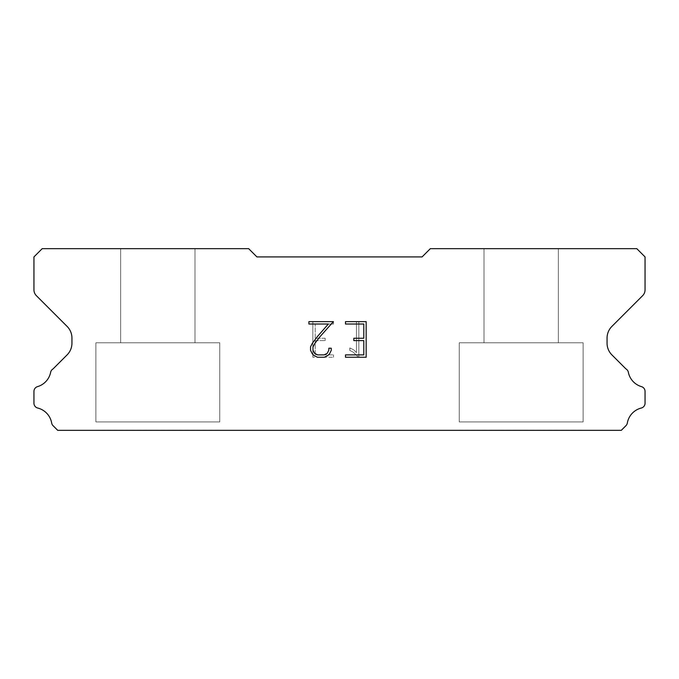 <?xml version="1.0" encoding="UTF-8"?>
<svg xmlns="http://www.w3.org/2000/svg" width="679" height="679" viewBox="0 0 679 679"><rect width="100%" height="100%" fill="white"/><g stroke="black" fill="none" stroke-linecap="round" stroke-linejoin="round"><path stroke-width="0.51" stroke-dasharray="3.4 2.55" d="M194.983 342.802L194.983 248.658L120.658 248.658L120.658 342.802L194.983 342.802L120.658 342.802L194.983 342.802L194.983 248.658L120.658 248.658L120.658 342.802L194.983 342.802L120.658 342.802L194.983 342.802L194.983 248.658L120.658 248.658L120.658 342.802L194.983 342.802L120.658 342.802L194.983 342.802L194.983 248.658L120.658 248.658L120.658 342.802L194.983 342.802L120.658 342.802L194.983 342.802L194.983 248.658L120.658 248.658L120.658 342.802L194.983 342.802L120.658 342.802L194.983 342.802L194.983 248.658L120.658 248.658L120.658 342.802L194.983 342.802L120.658 342.802L194.983 342.802L194.983 248.658L120.658 248.658L120.658 342.802L194.983 342.802L120.658 342.802L194.983 342.802L194.983 248.658L120.658 248.658L120.658 342.802L194.983 342.802L120.658 342.802L194.983 342.802L194.983 248.658L120.658 248.658L120.658 342.802L194.983 342.802L120.658 342.802L194.983 342.802L194.983 248.658L120.658 248.658L120.658 342.802L194.983 342.802L120.658 342.802L194.983 342.802L194.983 248.658L120.658 248.658L120.658 342.802L194.983 342.802L120.658 342.802L194.983 342.802L194.983 248.658L120.658 248.658L120.658 342.802L194.983 342.802L120.658 342.802L194.983 342.802L194.983 248.658L120.658 248.658L120.658 342.802L194.983 342.802L120.658 342.802L194.983 342.802L194.983 248.658L120.658 248.658L120.658 342.802L194.983 342.802L120.658 342.802L194.983 342.802L194.983 248.658L120.658 248.658L120.658 342.802L194.983 342.802L120.658 342.802L194.983 342.802L194.983 248.658L120.658 248.658L120.658 342.802L194.983 342.802L120.658 342.802L194.983 342.802L194.983 248.658L120.658 248.658L120.658 342.802L194.983 342.802L120.658 342.802L194.983 342.802L194.983 248.658L120.658 248.658L120.658 342.802L194.983 342.802L120.658 342.802L194.983 342.802L194.983 248.658L120.658 248.658L120.658 342.802L194.983 342.802L120.658 342.802L194.983 342.802L194.983 248.658L120.658 248.658L120.658 342.802L194.983 342.802L120.658 342.802L194.983 342.802L194.983 248.658L120.658 248.658L120.658 342.802L194.983 342.802L120.658 342.802L194.983 342.802L194.983 248.658L120.658 248.658L120.658 342.802L194.983 342.802L120.658 342.802L194.983 342.802L194.983 248.658L120.658 248.658L120.658 342.802L194.983 342.802L120.658 342.802L194.983 342.802L194.983 248.658L120.658 248.658L120.658 342.802L194.983 342.802L120.658 342.802L194.983 342.802L194.983 248.658L120.658 248.658L120.658 342.802L194.983 342.802L120.658 342.802L194.983 342.802L194.983 248.658L120.658 248.658L120.658 342.802L194.983 342.802L120.658 342.802L194.983 342.802L194.983 248.658L120.658 248.658L120.658 342.802L194.983 342.802L120.658 342.802L194.983 342.802L194.983 248.658L120.658 248.658L120.658 342.802L194.983 342.802L120.658 342.802L194.983 342.802L194.983 248.658L120.658 248.658L120.658 342.802L194.983 342.802L120.658 342.802L194.983 342.802L194.983 248.658L120.658 248.658L120.658 342.802L194.983 342.802L120.658 342.802L194.983 342.802L194.983 248.658L120.658 248.658L120.658 342.802L194.983 342.802L120.658 342.802L194.983 342.802L194.983 248.658L120.658 248.658L120.658 342.802L194.983 342.802L120.658 342.802L194.983 342.802L194.983 248.658L120.658 248.658L120.658 342.802L194.983 342.802L120.658 342.802L194.983 342.802L194.983 248.658L120.658 248.658L120.658 342.802L194.983 342.802L120.658 342.802L194.983 342.802L194.983 248.658L120.658 248.658L120.658 342.802L194.983 342.802L120.658 342.802L194.983 342.802L194.983 248.658L120.658 248.658L120.658 342.802L194.983 342.802L120.658 342.802L194.983 342.802L194.983 248.658L120.658 248.658L120.658 342.802L194.983 342.802L120.658 342.802L194.983 342.802L194.983 248.658L120.658 248.658L120.658 342.802L194.983 342.802L120.658 342.802L194.983 342.802L194.983 248.658L120.658 248.658L120.658 342.802L194.983 342.802L120.658 342.802L194.983 342.802L194.983 248.658L120.658 248.658L120.658 342.802L194.983 342.802L120.658 342.802L120.658 248.658L120.658 342.802L194.983 342.802L194.983 248.658L120.658 248.658L120.658 342.802L194.983 342.802L194.983 248.658L120.658 248.658L120.658 342.802L194.983 342.802L194.983 248.658L120.658 248.658L120.658 342.802L194.983 342.802L194.983 248.658L120.658 248.658L120.658 342.802L194.983 342.802L194.983 248.658L120.658 248.658L120.658 342.802L194.983 342.802L194.983 248.658L120.658 248.658L120.658 342.802L194.983 342.802L194.983 248.658L120.658 248.658L120.658 342.802L194.983 342.802L194.983 248.658L120.658 248.658L120.658 342.802L194.983 342.802L194.983 248.658L120.658 248.658L120.658 342.802L194.983 342.802L194.983 248.658L120.658 248.658L120.658 342.802L194.983 342.802L194.983 248.658L120.658 248.658L120.658 342.802L194.983 342.802L194.983 248.658L120.658 248.658L120.658 342.802L194.983 342.802L194.983 248.658L120.658 248.658L120.658 342.802L194.983 342.802L194.983 248.658L120.658 248.658L120.658 342.802L194.983 342.802L194.983 248.658L120.658 248.658L120.658 342.802L194.983 342.802L194.983 248.658L120.658 248.658L120.658 342.802L194.983 342.802L194.983 248.658L120.658 248.658L120.658 342.802L194.983 342.802L194.983 248.658L120.658 248.658L120.658 342.802L194.983 342.802L194.983 248.658L120.658 248.658L120.658 342.802L194.983 342.802L194.983 248.658L120.658 248.658L120.658 342.802L194.983 342.802L194.983 248.658L120.658 248.658L120.658 342.802L194.983 342.802L194.983 248.658L120.658 248.658L120.658 342.802L194.983 342.802L194.983 248.658L120.658 248.658L120.658 342.802L194.983 342.802L194.983 248.658L120.658 248.658L120.658 342.802L194.983 342.802L194.983 248.658L120.658 248.658L120.658 342.802L194.983 342.802L194.983 248.658L120.658 248.658L120.658 342.802L194.983 342.802L194.983 248.658L120.658 248.658L120.658 342.802L194.983 342.802L194.983 248.658L120.658 248.658L120.658 342.802L194.983 342.802L194.983 248.658L120.658 248.658L120.658 342.802L194.983 342.802L194.983 248.658L120.658 248.658L120.658 342.802L194.983 342.802L194.983 248.658L120.658 248.658L120.658 342.802L194.983 342.802L194.983 248.658L120.658 248.658L120.658 342.802L194.983 342.802L194.983 248.658L120.658 248.658L120.658 342.802L194.983 342.802L194.983 248.658L120.658 248.658L120.658 342.802L194.983 342.802L194.983 248.658L120.658 248.658L120.658 342.802L194.983 342.802L194.983 248.658L120.658 248.658L120.658 342.802L194.983 342.802L194.983 248.658L120.658 248.658L120.658 342.802L194.983 342.802L194.983 248.658L120.658 248.658L194.983 248.658L120.658 248.658L194.983 248.658L194.983 342.802L120.658 342.802M95.883 430.172L219.758 430.172M558.342 342.802L558.342 248.658L484.017 248.658L484.017 342.802L558.342 342.802L484.017 342.802L558.342 342.802L558.342 248.658L484.017 248.658L484.017 342.802L558.342 342.802L484.017 342.802L558.342 342.802L558.342 248.658L484.017 248.658L484.017 342.802L558.342 342.802L484.017 342.802L558.342 342.802L558.342 248.658L484.017 248.658L484.017 342.802L558.342 342.802L484.017 342.802L558.342 342.802L558.342 248.658L484.017 248.658L484.017 342.802L558.342 342.802L484.017 342.802L558.342 342.802L558.342 248.658L484.017 248.658L484.017 342.802L558.342 342.802L484.017 342.802L558.342 342.802L558.342 248.658L484.017 248.658L484.017 342.802L558.342 342.802L484.017 342.802L558.342 342.802L558.342 248.658L484.017 248.658L484.017 342.802L558.342 342.802L484.017 342.802L558.342 342.802L558.342 248.658L484.017 248.658L484.017 342.802L558.342 342.802L484.017 342.802L558.342 342.802L558.342 248.658L484.017 248.658L484.017 342.802L558.342 342.802L484.017 342.802L558.342 342.802L558.342 248.658L484.017 248.658L484.017 342.802L558.342 342.802L484.017 342.802L558.342 342.802L558.342 248.658L484.017 248.658L484.017 342.802L558.342 342.802L484.017 342.802L558.342 342.802L558.342 248.658L484.017 248.658L484.017 342.802L558.342 342.802L484.017 342.802L558.342 342.802L558.342 248.658L484.017 248.658L484.017 342.802L558.342 342.802L484.017 342.802L558.342 342.802L558.342 248.658L484.017 248.658L484.017 342.802L558.342 342.802L484.017 342.802L558.342 342.802L558.342 248.658L484.017 248.658L484.017 342.802L558.342 342.802L484.017 342.802L558.342 342.802L558.342 248.658L484.017 248.658L484.017 342.802L558.342 342.802L484.017 342.802L558.342 342.802L558.342 248.658L484.017 248.658L484.017 342.802L558.342 342.802L484.017 342.802L558.342 342.802L558.342 248.658L484.017 248.658L484.017 342.802L558.342 342.802L484.017 342.802L558.342 342.802L558.342 248.658L484.017 248.658L484.017 342.802L558.342 342.802L484.017 342.802L558.342 342.802L558.342 248.658L484.017 248.658L484.017 342.802L558.342 342.802L484.017 342.802L558.342 342.802L558.342 248.658L484.017 248.658L484.017 342.802L558.342 342.802L484.017 342.802L558.342 342.802L558.342 248.658L484.017 248.658L484.017 342.802L558.342 342.802L484.017 342.802L558.342 342.802L558.342 248.658L484.017 248.658L484.017 342.802L558.342 342.802L484.017 342.802L558.342 342.802L558.342 248.658L484.017 248.658L484.017 342.802L558.342 342.802L484.017 342.802L558.342 342.802L558.342 248.658L484.017 248.658L484.017 342.802L558.342 342.802L484.017 342.802L558.342 342.802L558.342 248.658L484.017 248.658L484.017 342.802L558.342 342.802L484.017 342.802L558.342 342.802L558.342 248.658L484.017 248.658L484.017 342.802L558.342 342.802L484.017 342.802L558.342 342.802L558.342 248.658L484.017 248.658L484.017 342.802L558.342 342.802L484.017 342.802L558.342 342.802L558.342 248.658L484.017 248.658L484.017 342.802L558.342 342.802L484.017 342.802L558.342 342.802L558.342 248.658L484.017 248.658L484.017 342.802L558.342 342.802L484.017 342.802L558.342 342.802L558.342 248.658L484.017 248.658L484.017 342.802L558.342 342.802L484.017 342.802L558.342 342.802L558.342 248.658L484.017 248.658L484.017 342.802L558.342 342.802L484.017 342.802L558.342 342.802L558.342 248.658L484.017 248.658L484.017 342.802L558.342 342.802L484.017 342.802L558.342 342.802L558.342 248.658L484.017 248.658L484.017 342.802L558.342 342.802L484.017 342.802L558.342 342.802L558.342 248.658L484.017 248.658L484.017 342.802L558.342 342.802L484.017 342.802L558.342 342.802L558.342 248.658L484.017 248.658L484.017 342.802L558.342 342.802L484.017 342.802L558.342 342.802L558.342 248.658L484.017 248.658L484.017 342.802L558.342 342.802L484.017 342.802L558.342 342.802L558.342 248.658L484.017 248.658L484.017 342.802L558.342 342.802L484.017 342.802L558.342 342.802L558.342 248.658L484.017 248.658L484.017 342.802L558.342 342.802L484.017 342.802L484.017 248.658L484.017 342.802L558.342 342.802L558.342 248.658L484.017 248.658L484.017 342.802L558.342 342.802L558.342 248.658L484.017 248.658L484.017 342.802L558.342 342.802L558.342 248.658L484.017 248.658L484.017 342.802L558.342 342.802L558.342 248.658L484.017 248.658L484.017 342.802L558.342 342.802L558.342 248.658L484.017 248.658L484.017 342.802L558.342 342.802L558.342 248.658L484.017 248.658L484.017 342.802L558.342 342.802L558.342 248.658L484.017 248.658L484.017 342.802L558.342 342.802L558.342 248.658L484.017 248.658L484.017 342.802L558.342 342.802L558.342 248.658L484.017 248.658L484.017 342.802L558.342 342.802L558.342 248.658L484.017 248.658L484.017 342.802L558.342 342.802L558.342 248.658L484.017 248.658L484.017 342.802L558.342 342.802L558.342 248.658L484.017 248.658L484.017 342.802L558.342 342.802L558.342 248.658L484.017 248.658L484.017 342.802L558.342 342.802L558.342 248.658L484.017 248.658L484.017 342.802L558.342 342.802L558.342 248.658L484.017 248.658L484.017 342.802L558.342 342.802L558.342 248.658L484.017 248.658L484.017 342.802L558.342 342.802L558.342 248.658L484.017 248.658L484.017 342.802L558.342 342.802L558.342 248.658L484.017 248.658L484.017 342.802L558.342 342.802L558.342 248.658L484.017 248.658L484.017 342.802L558.342 342.802L558.342 248.658L484.017 248.658L484.017 342.802L558.342 342.802L558.342 248.658L484.017 248.658L484.017 342.802L558.342 342.802L558.342 248.658L484.017 248.658L484.017 342.802L558.342 342.802L558.342 248.658L484.017 248.658L484.017 342.802L558.342 342.802L558.342 248.658L484.017 248.658L484.017 342.802L558.342 342.802L558.342 248.658L484.017 248.658L484.017 342.802L558.342 342.802L558.342 248.658L484.017 248.658L484.017 342.802L558.342 342.802L558.342 248.658L484.017 248.658L484.017 342.802L558.342 342.802L558.342 248.658L484.017 248.658L484.017 342.802L558.342 342.802L558.342 248.658L484.017 248.658L484.017 342.802L558.342 342.802L558.342 248.658L484.017 248.658L484.017 342.802L558.342 342.802L558.342 248.658L484.017 248.658L484.017 342.802L558.342 342.802L558.342 248.658L484.017 248.658L484.017 342.802L558.342 342.802L558.342 248.658L484.017 248.658L484.017 342.802L558.342 342.802L558.342 248.658L484.017 248.658L484.017 342.802L558.342 342.802L558.342 248.658L484.017 248.658L484.017 342.802L558.342 342.802L558.342 248.658L484.017 248.658L484.017 342.802L558.342 342.802L558.342 248.658L484.017 248.658L484.017 342.802L558.342 342.802L558.342 248.658L484.017 248.658L558.342 248.658L484.017 248.658L558.342 248.658L558.342 342.802L484.017 342.802M459.242 430.172L583.117 430.172M583.117 421.914L583.117 342.802L459.242 342.802L459.242 421.914L583.117 421.914L459.242 421.914L583.117 421.914L583.117 342.802L459.242 342.802L459.242 421.914L583.117 421.914L459.242 421.914L583.117 421.914L583.117 342.802L459.242 342.802L459.242 421.914L583.117 421.914L459.242 421.914L583.117 421.914L583.117 342.802L459.242 342.802L459.242 421.914L583.117 421.914L459.242 421.914L583.117 421.914L583.117 342.802L459.242 342.802L459.242 421.914L583.117 421.914L459.242 421.914L583.117 421.914L583.117 342.802L459.242 342.802L459.242 421.914L583.117 421.914L459.242 421.914L583.117 421.914L583.117 342.802L459.242 342.802L459.242 421.914L583.117 421.914L459.242 421.914L583.117 421.914L583.117 342.802L459.242 342.802L459.242 421.914L583.117 421.914L459.242 421.914L583.117 421.914L583.117 342.802L459.242 342.802L459.242 421.914L583.117 421.914L459.242 421.914L583.117 421.914L583.117 342.802L459.242 342.802L459.242 421.914L583.117 421.914L459.242 421.914L583.117 421.914L583.117 342.802L459.242 342.802L459.242 421.914L583.117 421.914L459.242 421.914L583.117 421.914L583.117 342.802L459.242 342.802L459.242 421.914L583.117 421.914L459.242 421.914L583.117 421.914L583.117 342.802L459.242 342.802L459.242 421.914L583.117 421.914L459.242 421.914L583.117 421.914L583.117 342.802L459.242 342.802L459.242 421.914L583.117 421.914L459.242 421.914L583.117 421.914L583.117 342.802L459.242 342.802L459.242 421.914L583.117 421.914L459.242 421.914L583.117 421.914L583.117 342.802L459.242 342.802L459.242 421.914L583.117 421.914L459.242 421.914L583.117 421.914L583.117 342.802L459.242 342.802L459.242 421.914L583.117 421.914L459.242 421.914L583.117 421.914L583.117 342.802L459.242 342.802L459.242 421.914L583.117 421.914L459.242 421.914L583.117 421.914L583.117 342.802L459.242 342.802L459.242 421.914L583.117 421.914L459.242 421.914L583.117 421.914L583.117 342.802L459.242 342.802L459.242 421.914L583.117 421.914L459.242 421.914L583.117 421.914L583.117 342.802L459.242 342.802L459.242 421.914L583.117 421.914L459.242 421.914L583.117 421.914L583.117 342.802L459.242 342.802L459.242 421.914L583.117 421.914L459.242 421.914L583.117 421.914L583.117 342.802L459.242 342.802L459.242 421.914L583.117 421.914L459.242 421.914L583.117 421.914L583.117 342.802L459.242 342.802L459.242 421.914L583.117 421.914L459.242 421.914L583.117 421.914L583.117 342.802L459.242 342.802L459.242 421.914L583.117 421.914L459.242 421.914L583.117 421.914L583.117 342.802L459.242 342.802L459.242 421.914L583.117 421.914L459.242 421.914L583.117 421.914L583.117 342.802L459.242 342.802L459.242 421.914L583.117 421.914L459.242 421.914L583.117 421.914L583.117 342.802L459.242 342.802L459.242 421.914L583.117 421.914L459.242 421.914L583.117 421.914L583.117 342.802L459.242 342.802L459.242 421.914L583.117 421.914L459.242 421.914L583.117 421.914L583.117 342.802L459.242 342.802L459.242 421.914L583.117 421.914L459.242 421.914L583.117 421.914L583.117 342.802L459.242 342.802L459.242 421.914L583.117 421.914L459.242 421.914L583.117 421.914L583.117 342.802L459.242 342.802L459.242 421.914L583.117 421.914L459.242 421.914L583.117 421.914L583.117 342.802L459.242 342.802L459.242 421.914L583.117 421.914L459.242 421.914L583.117 421.914L583.117 342.802L459.242 342.802L459.242 421.914L583.117 421.914L459.242 421.914L583.117 421.914L583.117 342.802L459.242 342.802L459.242 421.914L583.117 421.914L459.242 421.914L583.117 421.914L583.117 342.802L459.242 342.802L459.242 421.914L583.117 421.914L459.242 421.914L583.117 421.914L583.117 342.802L459.242 342.802L459.242 421.914L583.117 421.914L459.242 421.914L583.117 421.914L583.117 342.802L459.242 342.802L459.242 421.914L583.117 421.914L459.242 421.914L583.117 421.914L583.117 342.802L459.242 342.802L459.242 421.914L583.117 421.914L459.242 421.914L583.117 421.914L583.117 342.802L459.242 342.802L459.242 421.914L583.117 421.914L459.242 421.914L459.242 342.802L459.242 421.914L583.117 421.914L583.117 342.802L459.242 342.802L459.242 421.914L583.117 421.914L583.117 342.802L459.242 342.802L459.242 421.914L583.117 421.914L583.117 342.802L459.242 342.802L459.242 421.914L583.117 421.914L583.117 342.802L459.242 342.802L459.242 421.914L583.117 421.914L583.117 342.802L459.242 342.802L459.242 421.914L583.117 421.914L583.117 342.802L459.242 342.802L459.242 421.914L583.117 421.914L583.117 342.802L459.242 342.802L459.242 421.914L583.117 421.914L583.117 342.802L459.242 342.802L459.242 421.914L583.117 421.914L583.117 342.802L459.242 342.802L459.242 421.914L583.117 421.914L583.117 342.802L459.242 342.802L459.242 421.914L583.117 421.914L583.117 342.802L459.242 342.802L459.242 421.914L583.117 421.914L583.117 342.802L459.242 342.802L459.242 421.914L583.117 421.914L583.117 342.802L459.242 342.802L459.242 421.914L583.117 421.914L583.117 342.802L459.242 342.802L459.242 421.914L583.117 421.914L583.117 342.802L459.242 342.802L459.242 421.914L583.117 421.914L583.117 342.802L459.242 342.802L459.242 421.914L583.117 421.914L583.117 342.802L459.242 342.802L459.242 421.914L583.117 421.914L583.117 342.802L459.242 342.802L459.242 421.914L583.117 421.914L583.117 342.802L459.242 342.802L459.242 421.914L583.117 421.914L583.117 342.802L459.242 342.802L459.242 421.914L583.117 421.914L583.117 342.802L459.242 342.802L459.242 421.914L583.117 421.914L583.117 342.802L459.242 342.802L459.242 421.914L583.117 421.914L583.117 342.802L459.242 342.802L459.242 421.914L583.117 421.914L583.117 342.802L459.242 342.802L459.242 421.914L583.117 421.914L583.117 342.802L459.242 342.802L459.242 421.914L583.117 421.914L583.117 342.802L459.242 342.802L459.242 421.914L583.117 421.914L583.117 342.802L459.242 342.802L459.242 421.914L583.117 421.914L583.117 342.802L459.242 342.802L459.242 421.914L583.117 421.914L583.117 342.802L459.242 342.802L459.242 421.914L583.117 421.914L583.117 342.802L459.242 342.802L459.242 421.914L583.117 421.914L583.117 342.802L459.242 342.802L459.242 421.914L583.117 421.914L583.117 342.802L459.242 342.802L459.242 421.914L583.117 421.914L583.117 342.802L459.242 342.802L459.242 421.914L583.117 421.914L583.117 342.802L459.242 342.802L459.242 421.914L583.117 421.914L583.117 342.802L459.242 342.802L459.242 421.914L583.117 421.914L583.117 342.802L459.242 342.802L459.242 421.914L583.117 421.914L583.117 342.802L459.242 342.802L459.242 421.914L583.117 421.914L583.117 342.802L459.242 342.802L583.117 342.802L459.242 342.802L583.117 342.802L583.117 421.914L459.242 421.914M219.758 421.914L219.758 342.802L95.883 342.802L95.883 421.914L219.758 421.914L95.883 421.914L219.758 421.914L219.758 342.802L95.883 342.802L95.883 421.914L219.758 421.914L95.883 421.914L219.758 421.914L219.758 342.802L95.883 342.802L95.883 421.914L219.758 421.914L95.883 421.914L219.758 421.914L219.758 342.802L95.883 342.802L95.883 421.914L219.758 421.914L95.883 421.914L219.758 421.914L219.758 342.802L95.883 342.802L95.883 421.914L219.758 421.914L95.883 421.914L219.758 421.914L219.758 342.802L95.883 342.802L95.883 421.914L219.758 421.914L95.883 421.914L219.758 421.914L219.758 342.802L95.883 342.802L95.883 421.914L219.758 421.914L95.883 421.914L219.758 421.914L219.758 342.802L95.883 342.802L95.883 421.914L219.758 421.914L95.883 421.914L219.758 421.914L219.758 342.802L95.883 342.802L95.883 421.914L219.758 421.914L95.883 421.914L219.758 421.914L219.758 342.802L95.883 342.802L95.883 421.914L219.758 421.914L95.883 421.914L219.758 421.914L219.758 342.802L95.883 342.802L95.883 421.914L219.758 421.914L95.883 421.914L219.758 421.914L219.758 342.802L95.883 342.802L95.883 421.914L219.758 421.914L95.883 421.914L219.758 421.914L219.758 342.802L95.883 342.802L95.883 421.914L219.758 421.914L95.883 421.914L219.758 421.914L219.758 342.802L95.883 342.802L95.883 421.914L219.758 421.914L95.883 421.914L219.758 421.914L219.758 342.802L95.883 342.802L95.883 421.914L219.758 421.914L95.883 421.914L219.758 421.914L219.758 342.802L95.883 342.802L95.883 421.914L219.758 421.914L95.883 421.914L219.758 421.914L219.758 342.802L95.883 342.802L95.883 421.914L219.758 421.914L95.883 421.914L219.758 421.914L219.758 342.802L95.883 342.802L95.883 421.914L219.758 421.914L95.883 421.914L219.758 421.914L219.758 342.802L95.883 342.802L95.883 421.914L219.758 421.914L95.883 421.914L219.758 421.914L219.758 342.802L95.883 342.802L95.883 421.914L219.758 421.914L95.883 421.914L219.758 421.914L219.758 342.802L95.883 342.802L95.883 421.914L219.758 421.914L95.883 421.914L219.758 421.914L219.758 342.802L95.883 342.802L95.883 421.914L219.758 421.914L95.883 421.914L219.758 421.914L219.758 342.802L95.883 342.802L95.883 421.914L219.758 421.914L95.883 421.914L219.758 421.914L219.758 342.802L95.883 342.802L95.883 421.914L219.758 421.914L95.883 421.914L219.758 421.914L219.758 342.802L95.883 342.802L95.883 421.914L219.758 421.914L95.883 421.914L219.758 421.914L219.758 342.802L95.883 342.802L95.883 421.914L219.758 421.914L95.883 421.914L219.758 421.914L219.758 342.802L95.883 342.802L95.883 421.914L219.758 421.914L95.883 421.914L219.758 421.914L219.758 342.802L95.883 342.802L95.883 421.914L219.758 421.914L95.883 421.914L219.758 421.914L219.758 342.802L95.883 342.802L95.883 421.914L219.758 421.914L95.883 421.914L219.758 421.914L219.758 342.802L95.883 342.802L95.883 421.914L219.758 421.914L95.883 421.914L219.758 421.914L219.758 342.802L95.883 342.802L95.883 421.914L219.758 421.914L95.883 421.914L219.758 421.914L219.758 342.802L95.883 342.802L95.883 421.914L219.758 421.914L95.883 421.914L219.758 421.914L219.758 342.802L95.883 342.802L95.883 421.914L219.758 421.914L95.883 421.914L219.758 421.914L219.758 342.802L95.883 342.802L95.883 421.914L219.758 421.914L95.883 421.914L219.758 421.914L219.758 342.802L95.883 342.802L95.883 421.914L219.758 421.914L95.883 421.914L219.758 421.914L219.758 342.802L95.883 342.802L95.883 421.914L219.758 421.914L95.883 421.914L219.758 421.914L219.758 342.802L95.883 342.802L95.883 421.914L219.758 421.914L95.883 421.914L219.758 421.914L219.758 342.802L95.883 342.802L95.883 421.914L219.758 421.914L95.883 421.914L219.758 421.914L219.758 342.802L95.883 342.802L95.883 421.914L219.758 421.914L95.883 421.914L219.758 421.914L219.758 342.802L95.883 342.802L95.883 421.914L219.758 421.914L95.883 421.914L95.883 342.802L95.883 421.914L219.758 421.914L219.758 342.802L95.883 342.802L95.883 421.914L219.758 421.914L219.758 342.802L95.883 342.802L95.883 421.914L219.758 421.914L219.758 342.802L95.883 342.802L95.883 421.914L219.758 421.914L219.758 342.802L95.883 342.802L95.883 421.914L219.758 421.914L219.758 342.802L95.883 342.802L95.883 421.914L219.758 421.914L219.758 342.802L95.883 342.802L95.883 421.914L219.758 421.914L219.758 342.802L95.883 342.802L95.883 421.914L219.758 421.914L219.758 342.802L95.883 342.802L95.883 421.914L219.758 421.914L219.758 342.802L95.883 342.802L95.883 421.914L219.758 421.914L219.758 342.802L95.883 342.802L95.883 421.914L219.758 421.914L219.758 342.802L95.883 342.802L95.883 421.914L219.758 421.914L219.758 342.802L95.883 342.802L95.883 421.914L219.758 421.914L219.758 342.802L95.883 342.802L95.883 421.914L219.758 421.914L219.758 342.802L95.883 342.802L95.883 421.914L219.758 421.914L219.758 342.802L95.883 342.802L95.883 421.914L219.758 421.914L219.758 342.802L95.883 342.802L95.883 421.914L219.758 421.914L219.758 342.802L95.883 342.802L95.883 421.914L219.758 421.914L219.758 342.802L95.883 342.802L95.883 421.914L219.758 421.914L219.758 342.802L95.883 342.802L95.883 421.914L219.758 421.914L219.758 342.802L95.883 342.802L95.883 421.914L219.758 421.914L219.758 342.802L95.883 342.802L95.883 421.914L219.758 421.914L219.758 342.802L95.883 342.802L95.883 421.914L219.758 421.914L219.758 342.802L95.883 342.802L95.883 421.914L219.758 421.914L219.758 342.802L95.883 342.802L95.883 421.914L219.758 421.914L219.758 342.802L95.883 342.802L95.883 421.914L219.758 421.914L219.758 342.802L95.883 342.802L95.883 421.914L219.758 421.914L219.758 342.802L95.883 342.802L95.883 421.914L219.758 421.914L219.758 342.802L95.883 342.802L95.883 421.914L219.758 421.914L219.758 342.802L95.883 342.802L95.883 421.914L219.758 421.914L219.758 342.802L95.883 342.802L95.883 421.914L219.758 421.914L219.758 342.802L95.883 342.802L95.883 421.914L219.758 421.914L219.758 342.802L95.883 342.802L95.883 421.914L219.758 421.914L219.758 342.802L95.883 342.802L95.883 421.914L219.758 421.914L219.758 342.802L95.883 342.802L95.883 421.914L219.758 421.914L219.758 342.802L95.883 342.802L95.883 421.914L219.758 421.914L219.758 342.802L95.883 342.802L95.883 421.914L219.758 421.914L219.758 342.802L95.883 342.802L95.883 421.914L219.758 421.914L219.758 342.802L95.883 342.802L219.758 342.802L95.883 342.802L219.758 342.802L219.758 421.914L95.883 421.914M95.883 342.802L219.758 342.802M459.242 342.802L583.117 342.802M315.209 354.879L315.209 340.629L315.209 354.879L333.499 354.879L315.209 354.879M315.209 340.629L325.182 340.629L315.209 340.629M325.182 340.629L325.182 338.261L325.182 340.629M325.182 338.261L315.209 338.261L325.182 338.261M315.209 338.261L315.209 324.019L315.209 338.261M315.209 324.019L333.499 324.019L315.209 324.019M333.499 324.019L333.499 321.642L333.499 324.019M333.499 357.247L333.499 354.879L333.499 357.247L312.832 357.247L333.499 357.247M312.832 321.642L312.832 357.247L312.832 321.642L333.499 321.642L312.832 321.642M349.812 347.92L349.812 350.423L349.812 347.92L353.759 349.863L349.812 347.92M349.812 350.423L353.292 352.18L349.812 350.423M353.292 352.18L358.342 357.205L353.292 352.18M358.342 357.205L358.843 357.205L358.342 357.205M358.843 357.205L358.843 321.591L358.843 357.205M356.467 352.596L353.759 349.863L356.467 352.596L356.467 321.591L356.467 352.596M358.843 321.591L356.467 321.591L358.843 321.591M256.917 256.917L248.658 248.658L42.208 248.658L33.95 256.917L33.95 289.831A8.258 8.258 0 0 0 36.369 295.671L67.102 326.404A16.517 16.517 0 0 1 71.94 338.083L71.94 343.209A16.517 16.517 0 0 1 67.102 354.888L53.055 368.926A4.957 4.957 0 0 0 50.594 372.584A18.825 18.825 0 0 1 37.506 386.64A4.957 4.957 0 0 0 33.95 391.393L33.95 403.216A4.957 4.957 0 0 0 37.701 408.028A18.825 18.825 0 0 1 51.68 423.042A4.957 4.957 0 0 0 53.055 425.682L57.715 430.342L621.285 430.342L625.945 425.682A4.957 4.957 0 0 0 627.32 423.042A18.825 18.825 0 0 1 641.299 408.028A4.957 4.957 0 0 0 645.05 403.216L645.05 391.393A4.957 4.957 0 0 0 641.494 386.64A18.825 18.825 0 0 1 628.406 372.584A4.957 4.957 0 0 0 625.945 368.926L611.898 354.888A16.517 16.517 0 0 1 607.06 343.209L607.06 338.083A16.517 16.517 0 0 1 611.898 326.404L642.631 295.671A8.258 8.258 0 0 0 645.05 289.831L645.05 256.917L636.792 248.658L430.342 248.658L422.083 256.917L256.917 256.917M583.117 430.342L459.242 430.342M484.017 248.658L558.342 248.658M219.758 430.342L95.883 430.342M120.658 248.658L194.983 248.658"/><path stroke-width="1.02" d="M363.791 354.879L363.791 340.629L363.791 354.879L345.501 354.879L363.791 354.879M363.791 340.629L353.818 340.629L363.791 340.629M353.818 340.629L353.818 338.261L353.818 340.629M353.818 338.261L363.791 338.261L353.818 338.261M363.791 338.261L363.791 324.019L363.791 338.261M363.791 324.019L345.501 324.019L363.791 324.019M345.501 324.019L345.501 321.642L345.501 324.019M345.501 357.247L345.501 354.879L345.501 357.247L366.168 357.247L345.501 357.247M366.168 321.642L366.168 357.247L366.168 321.642L345.501 321.642L366.168 321.642M331.25 348.217L331.25 350.356L331.25 348.217L328.84 348.217L331.25 348.217M331.25 350.356L329.561 353.835L331.25 350.356M329.561 353.835L327.804 355.558L329.561 353.835M327.804 355.558L324.324 357.247L327.804 355.558M324.324 357.247L317.483 357.247L324.324 357.247M317.483 357.247L314.029 355.533L317.483 357.247M314.029 355.533L312.264 353.793L314.029 355.533M312.264 353.793L310.549 350.322L312.264 353.793M310.549 350.322L310.549 346.799L310.549 350.322M310.549 346.799L312.264 343.387L310.549 346.799M312.264 343.387L317.297 336.691L312.264 343.387M317.297 336.691L328.356 324.019L317.297 336.691M328.356 324.019L308.903 324.019L328.356 324.019M308.903 324.019L308.903 321.642L308.903 324.019M328.84 350.169L328.84 348.217L328.84 350.169L327.27 353.301L328.84 350.169M324.138 354.879L327.27 353.301L324.138 354.879L317.696 354.879L324.138 354.879M314.538 353.301L317.696 354.879L314.538 353.301L312.985 350.169L314.538 353.301M312.985 347.045L312.985 350.169L312.985 347.045L314.589 343.795L312.985 347.045M319.52 337.217L314.589 343.795L319.52 337.217L333.389 321.642L319.52 337.217M308.903 321.642L333.389 321.642L308.903 321.642M422.083 256.917L256.917 256.917L248.658 248.658L42.208 248.658L33.95 256.917L33.95 289.831A8.258 8.258 0 0 0 36.369 295.671L67.102 326.404A16.517 16.517 0 0 1 71.94 338.083L71.94 343.209A16.517 16.517 0 0 1 67.102 354.888L53.055 368.926A4.957 4.957 0 0 0 50.594 372.584A18.825 18.825 0 0 1 37.506 386.64A4.957 4.957 0 0 0 33.95 391.393L33.95 403.216A4.957 4.957 0 0 0 37.701 408.028A18.825 18.825 0 0 1 51.68 423.042A4.957 4.957 0 0 0 53.055 425.682L57.715 430.342L621.285 430.342L625.945 425.682A4.957 4.957 0 0 0 627.32 423.042A18.825 18.825 0 0 1 641.299 408.028A4.957 4.957 0 0 0 645.05 403.216L645.05 391.393A4.957 4.957 0 0 0 641.494 386.64A18.825 18.825 0 0 1 628.406 372.584A4.957 4.957 0 0 0 625.945 368.926L611.898 354.888A16.517 16.517 0 0 1 607.06 343.209L607.06 338.083A16.517 16.517 0 0 1 611.898 326.404L642.631 295.671A8.258 8.258 0 0 0 645.05 289.831L645.05 256.917L636.792 248.658L430.342 248.658L422.083 256.917"/></g></svg>
